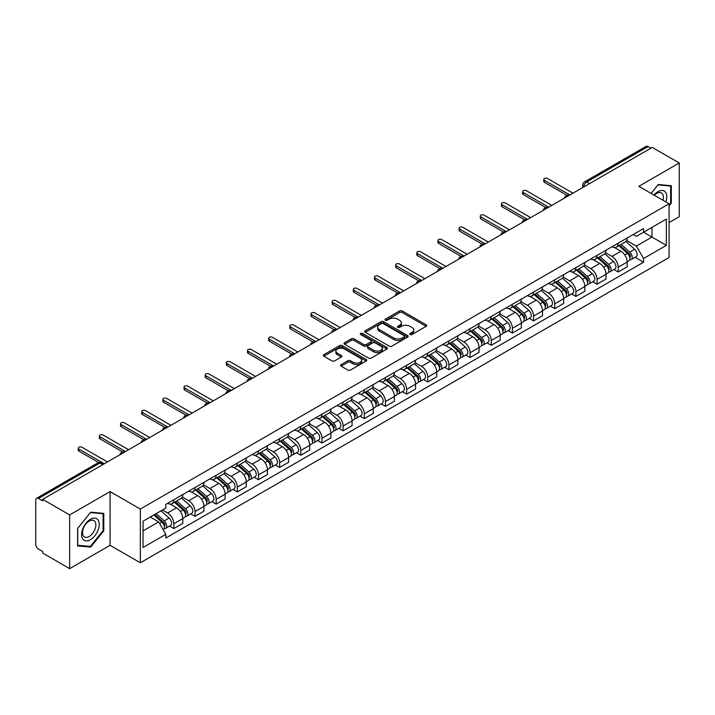 <?xml version="1.0" encoding="UTF-8"?>
<svg xmlns="http://www.w3.org/2000/svg" width="715" height="715" viewBox="0 0 715 715"><rect width="100%" height="100%" fill="white"/><g stroke="black" fill="none" stroke-linecap="round" stroke-linejoin="round"><path stroke-width="1.07" d="M410.169 334.513A1.314 0.76 0 0 0 412.037 334.513L426.176 326.344A1.886 1.09 0 0 0 426.73 325.575A1.886 1.09 0 0 0 426.176 324.807L402.214 310.971A1.886 1.09 0 0 0 399.551 310.971L385.403 319.14A1.314 0.76 0 0 0 385.019 319.677A1.314 0.76 0 0 0 385.403 320.213A1.314 0.76 0 0 0 387.271 320.213L389.094 319.158A6.024 3.477 0 0 1 397.62 319.158L399.614 320.311A6.024 3.477 0 0 1 401.383 322.769A6.024 3.477 0 0 1 399.614 325.236L397.79 326.29A1.314 0.76 0 0 0 397.397 326.827A1.314 0.76 0 0 0 397.79 327.363A1.314 0.76 0 0 0 399.649 327.363L401.481 326.308A6.024 3.477 0 0 1 409.999 326.308L412.001 327.461A6.024 3.477 0 0 1 413.762 329.919A6.024 3.477 0 0 1 412.001 332.386L410.169 333.44A1.314 0.76 0 0 0 409.784 333.977A1.314 0.76 0 0 0 410.169 334.513L410.169 333.44M341.1 364.632A1.886 1.09 0 0 0 340.546 365.401A1.886 1.09 0 0 0 341.1 366.169L347.821 370.048A1.886 1.09 0 0 0 350.484 370.048L366.196 360.977A1.886 1.09 0 0 0 366.75 360.208A1.886 1.09 0 0 0 366.196 359.439L342.235 345.604A1.886 1.09 0 0 0 339.571 345.604L323.859 354.676A1.886 1.09 0 0 0 323.305 355.444A1.886 1.09 0 0 0 323.859 356.213L331.983 360.896A1.886 1.09 0 0 0 334.638 360.896L341.368 357.017A1.886 1.09 0 0 0 341.913 356.249A1.886 1.09 0 0 0 341.368 355.48L337.337 353.156A5.041 2.905 0 0 1 335.862 351.101A5.041 2.905 0 0 1 338.973 348.411A5.041 2.905 0 0 1 344.46 349.045L360.235 358.152A5.041 2.905 0 0 1 361.719 360.208A5.041 2.905 0 0 1 358.608 362.898A5.041 2.905 0 0 1 353.112 362.264L350.484 360.744A1.886 1.09 0 0 0 347.821 360.744L341.1 364.632L341.1 366.169M140.337 509.053L110.083 491.589L69.659 514.925L42.668 499.347L652.259 147.397L679.25 162.984L638.826 186.32L669.079 203.784L140.337 509.053L140.337 562.776L669.079 257.507L669.079 203.784M389.228 346.14A1.886 1.09 0 0 0 391.892 346.14L407.604 337.069A1.886 1.09 0 0 0 408.158 336.3A1.886 1.09 0 0 0 407.604 335.532L383.642 321.696A1.886 1.09 0 0 0 380.979 321.696L365.267 330.768A1.886 1.09 0 0 0 364.713 331.537A1.886 1.09 0 0 0 365.267 332.305L389.228 346.14M361.2 334.799A1.314 0.76 0 0 1 362.532 334.986L362.532 333.422L386.904 347.49A1.886 1.09 0 0 1 387.45 348.259A1.886 1.09 0 0 1 386.904 349.027L371.192 358.099A1.886 1.09 0 0 1 368.529 358.099L344.558 344.255L344.558 342.717A1.886 1.09 0 0 0 344.013 343.486A1.886 1.09 0 0 0 344.558 344.255M344.558 342.717L351.288 338.839A1.886 1.09 0 0 1 353.952 338.839L363.667 344.451A1.886 1.09 0 0 0 366.33 344.451L370.79 341.877A1.886 1.09 0 0 0 371.344 341.109A1.886 1.09 0 0 0 370.79 340.34L360.673 334.495A1.314 0.76 0 0 1 360.288 333.959A1.314 0.76 0 0 1 361.102 333.253A1.314 0.76 0 0 1 362.532 333.422M69.659 514.925L69.659 568.648L42.668 553.07L42.668 551.497L38.467 549.075A3.834 2.216 -120 0 1 35.75 544.374L35.75 500.044A3.834 2.216 -120 0 1 36.545 498.292L97.991 462.82A3.834 2.216 60 0 1 99.912 463.007L38.467 498.48A3.834 2.216 -120 0 0 36.545 498.292M669.079 222.579L679.25 216.708L679.25 162.984M69.659 568.648L110.083 545.313L140.337 562.776M42.668 499.347L42.668 500.911L38.467 498.48M589.455 183.657L586.604 182.012A3.834 2.216 60 0 0 584.682 181.825L646.137 146.352A3.834 2.216 60 0 1 648.049 146.539L586.604 182.012A3.834 2.216 120 0 0 583.896 186.713L583.896 186.874M650.9 148.184L648.049 146.539M618.207 243.18A8.821 5.094 60 0 1 616.384 247.14L625.339 241.974A8.821 5.094 -120 0 0 627.162 238.006M605.507 252.681L611.969 256.417A8.821 5.094 60 0 1 618.207 267.222L627.162 262.056A8.821 5.094 -120 0 0 620.924 251.242L614.516 247.542M627.162 262.056L627.162 266.829L618.207 271.995L613.917 269.519M616.384 247.14A8.821 5.094 60 0 1 612.04 246.738M618.207 267.222L618.207 271.995M597.052 255.398A8.821 5.094 60 0 1 595.22 259.357L604.175 254.191A8.821 5.094 -120 0 0 605.998 250.223M592.753 281.737L597.052 284.213L605.998 279.047L605.998 274.265A8.821 5.094 -120 0 0 599.76 263.46L593.352 259.76M595.22 259.357A8.821 5.094 60 0 1 590.876 258.955M584.343 264.899L590.813 268.634A8.821 5.094 60 0 1 597.052 279.44L597.052 284.213M575.888 267.616A8.821 5.094 60 0 1 574.065 271.575L583.011 266.409A8.821 5.094 -120 0 0 584.843 262.441M571.598 293.954L575.888 296.43L584.843 291.264L584.843 286.483A8.821 5.094 -120 0 0 578.605 275.677L572.197 271.977M574.065 271.575A8.821 5.094 60 0 1 569.721 271.173M563.179 277.116L569.649 280.843A8.821 5.094 60 0 1 575.888 291.657L575.888 296.43M554.724 279.833A8.821 5.094 60 0 1 552.901 283.792L561.856 278.618A8.821 5.094 -120 0 0 563.679 274.658M550.434 306.172L554.724 308.648L563.679 303.482L563.679 298.7A8.821 5.094 -120 0 0 557.441 287.895L551.033 284.195M552.901 283.792A8.821 5.094 60 0 1 548.557 283.39M542.024 289.334L548.485 293.061A8.821 5.094 60 0 1 554.724 303.875L554.724 308.648M533.569 292.042A8.821 5.094 60 0 1 531.737 296.01L540.692 290.835A8.821 5.094 -120 0 0 542.515 286.876M529.279 318.389L533.569 320.865L542.524 315.699L542.524 310.918A8.821 5.094 -120 0 0 536.277 300.112L529.869 296.412M531.737 296.01A8.821 5.094 60 0 1 527.393 295.608M520.86 301.551L527.33 305.278A8.821 5.094 60 0 1 533.569 316.093L533.569 320.865M512.405 304.259A8.821 5.094 60 0 1 510.582 308.228L519.528 303.053A8.821 5.094 -120 0 0 521.36 299.093M508.115 330.607L512.405 333.083L521.36 327.917L521.36 323.135A8.821 5.094 -120 0 0 515.122 312.33L508.714 308.63M510.582 308.228A8.821 5.094 60 0 1 506.238 307.825M499.705 313.769L506.166 317.496A8.821 5.094 60 0 1 512.405 328.31L512.405 333.083M491.25 316.477A8.821 5.094 60 0 1 489.418 320.445L498.373 315.27A8.821 5.094 -120 0 0 500.196 311.311M486.951 342.825L491.25 345.3L500.196 340.134L500.196 335.353A8.821 5.094 -120 0 0 493.958 324.547L487.55 320.847M489.418 320.445A8.821 5.094 60 0 1 485.074 320.043M478.541 325.986L485.002 329.713A8.821 5.094 60 0 1 491.25 340.519L491.25 345.3M470.086 328.694A8.821 5.094 60 0 1 468.253 332.663L477.209 327.488A8.821 5.094 -120 0 0 479.041 323.529M465.796 355.042L470.086 357.518L479.041 352.352L479.041 347.57A8.821 5.094 -120 0 0 472.803 336.765L466.395 333.065M468.253 332.663A8.821 5.094 60 0 1 463.91 332.261M457.377 338.195L463.847 341.931A8.821 5.094 60 0 1 470.086 352.736L470.086 357.518M448.922 340.912A8.821 5.094 60 0 1 447.098 344.871L456.054 339.705A8.821 5.094 -120 0 0 457.877 335.746M444.632 367.26L448.922 369.735L457.877 364.57L457.877 359.788A8.821 5.094 -120 0 0 451.639 348.983L445.231 345.282M447.098 344.871A8.821 5.094 60 0 1 442.755 344.478M436.221 350.413L442.683 354.148A8.821 5.094 60 0 1 448.922 364.954L448.922 369.735M427.767 353.13A8.821 5.094 60 0 1 425.934 357.089L434.89 351.923A8.821 5.094 -120 0 0 436.713 347.964M423.468 379.468L427.767 381.953L436.713 376.778L436.713 372.006A8.821 5.094 -120 0 0 430.475 361.2L424.067 357.5M425.934 357.089A8.821 5.094 60 0 1 421.591 356.696M415.058 362.63L421.528 366.366A8.821 5.094 60 0 1 427.767 377.171L427.767 381.953M406.603 365.347A8.821 5.094 60 0 1 404.779 369.306L413.726 364.141A8.821 5.094 -120 0 0 415.558 360.181M402.313 391.686L406.603 394.171L415.558 388.996L415.558 384.223A8.821 5.094 -120 0 0 409.32 373.418L402.911 369.718M404.779 369.306A8.821 5.094 60 0 1 400.436 368.913M393.894 374.848L400.364 378.584A8.821 5.094 60 0 1 406.603 389.389L406.603 394.171M385.439 377.565A8.821 5.094 60 0 1 383.615 381.524L392.571 376.358A8.821 5.094 -120 0 0 394.394 372.399M381.149 403.904L385.439 406.388L394.394 401.213L394.394 396.441A8.821 5.094 -120 0 0 388.156 385.635L381.747 381.935M383.615 381.524A8.821 5.094 60 0 1 379.272 381.131M372.738 387.065L379.2 390.801A8.821 5.094 60 0 1 385.439 401.607L385.439 406.388M364.284 389.782A8.821 5.094 60 0 1 362.451 393.742L371.407 388.576A8.821 5.094 -120 0 0 373.23 384.616M359.994 416.121L364.284 418.606L373.239 413.431L373.239 408.658A8.821 5.094 -120 0 0 366.992 397.853L360.583 394.153M362.451 393.742A8.821 5.094 60 0 1 358.108 393.348M351.574 399.283L358.045 403.019A8.821 5.094 60 0 1 364.284 413.824L364.284 418.606M343.12 402A8.821 5.094 60 0 1 341.296 405.959L350.243 400.793A8.821 5.094 -120 0 0 352.075 396.834M338.83 428.339L343.12 430.814L352.075 425.648L352.075 420.876A8.821 5.094 -120 0 0 345.837 410.061L339.428 406.37M341.296 405.959A8.821 5.094 60 0 1 336.953 405.566M330.419 411.5L336.881 415.236A8.821 5.094 60 0 1 343.12 426.042L343.12 430.814M321.965 414.217A8.821 5.094 60 0 1 320.132 418.177L329.088 413.011A8.821 5.094 -120 0 0 330.911 409.052M317.666 440.556L321.965 443.032L330.911 437.866L330.911 433.093A8.821 5.094 -120 0 0 324.673 422.279L318.264 418.579M320.132 418.177A8.821 5.094 60 0 1 315.789 417.775M309.255 423.718L315.717 427.454A8.821 5.094 60 0 1 321.965 438.259L321.965 443.032M300.8 426.435A8.821 5.094 60 0 1 298.977 430.394L307.924 425.228A8.821 5.094 -120 0 0 309.756 421.26M296.51 452.774L300.8 455.249L309.756 450.084L309.756 445.311A8.821 5.094 -120 0 0 303.518 434.497L297.109 430.796M298.977 430.394A8.821 5.094 60 0 1 294.625 429.992M288.091 435.935L294.562 439.671A8.821 5.094 60 0 1 300.8 450.477L300.8 455.249M279.637 438.653A8.821 5.094 60 0 1 277.813 442.612L286.769 437.446A8.821 5.094 -120 0 0 288.592 433.478M275.346 464.991L279.637 467.467L288.592 462.301L288.592 457.52A8.821 5.094 -120 0 0 282.354 446.714L275.945 443.014M277.813 442.612A8.821 5.094 60 0 1 273.47 442.21M266.936 448.153L273.398 451.889A8.821 5.094 60 0 1 279.637 462.694L279.637 467.467M258.481 450.87A8.821 5.094 60 0 1 256.649 454.829L265.605 449.663A8.821 5.094 -120 0 0 267.428 445.695M254.183 477.209L258.481 479.685L267.428 474.519L267.428 469.737A8.821 5.094 -120 0 0 261.19 458.932L254.781 455.232M256.649 454.829A8.821 5.094 60 0 1 252.306 454.427M245.772 460.371L252.243 464.098A8.821 5.094 60 0 1 258.481 474.912L258.481 479.685M237.317 463.088A8.821 5.094 60 0 1 235.494 467.047L244.441 461.872A8.821 5.094 -120 0 0 246.273 457.913M233.027 489.426L237.317 491.902L246.273 486.736L246.273 481.955A8.821 5.094 -120 0 0 240.034 471.149L233.626 467.449M235.494 467.047A8.821 5.094 60 0 1 231.151 466.645M224.617 472.588L231.079 476.315A8.821 5.094 60 0 1 237.317 487.13L237.317 491.902M216.153 475.305A8.821 5.094 60 0 1 214.33 479.265L223.286 474.09A8.821 5.094 -120 0 0 225.109 470.13M211.863 501.644L216.153 504.12L225.109 498.954L225.109 494.172A8.821 5.094 -120 0 0 218.87 483.367L212.462 479.667M214.33 479.265A8.821 5.094 60 0 1 209.987 478.862M203.453 484.806L209.915 488.533A8.821 5.094 60 0 1 216.153 499.347L216.153 504.12M194.998 487.514A8.821 5.094 60 0 1 193.166 491.482L202.122 486.307A8.821 5.094 -120 0 0 203.954 482.348M190.708 513.862L194.998 516.337L203.954 511.171L203.954 506.39A8.821 5.094 -120 0 0 197.706 495.584L191.298 491.884M193.166 491.482A8.821 5.094 60 0 1 188.823 491.08M182.289 497.023L188.76 500.75A8.821 5.094 60 0 1 194.998 511.565L194.998 516.337M173.834 499.731A8.821 5.094 60 0 1 172.011 503.7L180.958 498.525A8.821 5.094 -120 0 0 182.79 494.566M169.544 526.079L173.834 528.555L182.79 523.389L182.79 518.607A8.821 5.094 -120 0 0 176.551 507.802L170.143 504.102M172.011 503.7A8.821 5.094 60 0 1 167.667 503.297M162.439 509.992L167.596 512.968A8.821 5.094 60 0 1 173.834 523.773L173.834 528.555M633.195 234.529L636.386 236.361L666.362 219.058L651.982 227.361L651.982 237.067L636.386 246.076L626.662 240.463M143.045 530.905L158.641 521.896L165.835 534.346L143.045 547.502L143.045 521.19L165.835 508.034L165.835 504.352L643.572 228.532L643.572 232.214L666.362 245.37L643.572 258.526L636.386 246.076M666.362 219.058L666.362 245.37M165.835 534.346L165.835 538.029L643.572 262.208L643.572 258.526M669.079 205.938L671.314 203.158L671.314 185.703L658.229 184.533L651.097 193.408M110.083 491.589L110.083 545.313M77.595 545.938L90.689 547.1L103.773 530.816L103.773 513.37L90.689 512.199L77.595 528.483L77.595 545.938M158.641 521.896L150.23 517.043M635.081 257.302L643.572 262.208M670.634 202.765L671.314 203.158M89.303 546.305L90.689 547.1M103.094 530.432L103.773 530.816M410.696 334.7L412.001 333.95A6.024 3.477 0 0 0 413.762 331.492L413.762 329.919M401.383 322.769L401.383 324.342A6.024 3.477 0 0 1 399.614 326.8L398.309 327.55M426.158 326.362L402.214 312.535A1.886 1.09 0 0 0 399.551 312.535L385.93 320.4M407.604 335.532L407.604 337.069L383.642 323.26A1.886 1.09 0 0 0 380.979 323.26L365.294 332.323M404.279 336.837A1.314 0.76 0 0 0 404.663 336.3A1.314 0.76 0 0 0 404.279 335.764L383.24 323.618A1.314 0.76 0 0 0 381.372 323.618L379.442 324.735A6.024 3.477 0 0 0 377.681 327.193A6.024 3.477 0 0 0 379.442 329.651L393.822 337.954A6.024 3.477 0 0 0 402.348 337.954L404.279 336.837L404.279 338.409A1.314 0.76 0 0 0 404.663 337.864L404.663 336.3M377.681 327.193L377.681 328.757A6.024 3.477 0 0 0 379.442 331.215L379.442 329.651M404.279 338.409L402.348 339.518A6.024 3.477 0 0 1 393.822 339.518L379.442 331.215M344.585 344.272L351.288 340.403L351.288 338.839M371.344 341.109L371.344 342.673A1.886 1.09 0 0 1 370.79 343.441L366.33 346.015A1.886 1.09 0 0 1 363.667 346.015L353.952 340.403A1.886 1.09 0 0 0 351.288 340.403M362.532 334.986L386.878 349.036M373.757 350.27A5.041 2.905 0 0 0 379.245 350.904A5.041 2.905 0 0 0 382.355 348.214A5.041 2.905 0 0 0 380.881 346.158L375.321 342.95A1.886 1.09 0 0 0 372.658 342.95L368.198 345.524A1.886 1.09 0 0 0 367.644 346.292A1.886 1.09 0 0 0 368.198 347.061L373.757 350.27L373.757 351.843A5.041 2.905 0 0 0 379.245 352.468A5.041 2.905 0 0 0 382.355 349.787L382.355 348.214M367.644 346.292L367.644 347.865A1.886 1.09 0 0 0 368.198 348.634L368.198 347.061M373.757 351.843L368.198 348.634M361.719 360.208L361.719 361.772A5.041 2.905 0 0 1 358.608 364.462A5.041 2.905 0 0 1 353.112 363.828L350.484 362.317A1.886 1.09 0 0 0 347.821 362.317L341.127 366.178M335.862 351.101L335.862 352.665A5.041 2.905 0 0 0 337.337 354.72L337.337 353.156M341.341 357.035L337.337 354.72M366.169 360.995L342.235 347.168A1.886 1.09 0 0 0 339.571 347.168L323.886 356.222M618.824 245.728L627.448 253.423A4.799 2.771 60 0 1 628.95 260.841L627.162 261.878M619.047 245.933L623.105 248.275M619.691 245.227L629.289 253.789A2.306 1.332 60 0 1 630.013 257.346A2.306 1.332 60 0 1 629.799 257.436M621.129 244.396L629.754 252.091A4.799 2.771 60 0 1 631.256 259.509A4.799 2.771 60 0 1 629.808 259.661M625.938 241.509L634.634 249.276A4.799 2.771 60 0 1 636.135 256.694L631.256 259.509M566.897 195.302L544.419 182.325A2.208 1.278 180 0 1 543.775 181.431L543.775 179.394A2.208 1.278 -0 0 0 544.419 180.296L569.855 194.972M572.974 193.175L547.538 178.491A2.208 1.278 -0 0 0 545.134 178.214A2.208 1.278 -0 0 0 543.775 179.394M597.66 257.945L606.284 265.64A4.799 2.771 60 0 1 607.786 273.058L605.998 274.095M597.892 258.151L601.95 260.492M598.526 257.445L608.125 266.007A2.306 1.332 60 0 1 608.849 269.564A2.306 1.332 60 0 1 608.635 269.653M599.965 256.614L608.59 264.309A4.799 2.771 60 0 1 610.092 271.727A4.799 2.771 60 0 1 608.644 271.879M604.774 253.727L613.47 261.493A4.799 2.771 60 0 1 614.98 268.911L610.092 271.727M576.505 270.163L585.12 277.858A4.799 2.771 60 0 1 586.631 285.276L584.843 286.304M576.728 270.368L580.786 272.71M577.371 269.662L586.961 278.224A2.306 1.332 60 0 1 587.685 281.781A2.306 1.332 60 0 1 587.48 281.871M578.81 268.831L587.426 276.526A4.799 2.771 60 0 1 588.937 283.944A4.799 2.771 60 0 1 587.489 284.096M583.61 265.944L592.315 273.711A4.799 2.771 60 0 1 593.816 281.12L588.937 283.944M665.817 201.898A12.468 7.195 120 0 0 665.594 192.326A12.468 7.195 120 0 0 653.957 195.061M662.957 200.254A9.438 5.452 120 0 0 662.501 193.926A9.438 5.452 120 0 0 661.438 192.943A9.438 5.452 120 0 0 654.341 195.284M651.124 193.416L657.952 184.917L670.634 186.052L670.634 202.962L669.079 204.901M669.794 185.569L670.634 186.052M98.053 519.993A12.468 7.195 120 0 0 86.006 523.219A12.468 7.195 120 0 0 82.779 538.994A12.468 7.195 120 0 0 94.827 535.767A12.468 7.195 120 0 0 98.053 519.993M94.961 521.593A9.438 5.452 120 0 0 93.897 520.6A9.438 5.452 120 0 0 85.112 525.016A9.438 5.452 120 0 0 83.396 535.973A9.438 5.452 120 0 0 84.459 536.956A9.438 5.452 120 0 0 93.245 532.55A9.438 5.452 120 0 0 94.961 521.593M90.412 546.403L77.729 545.268L77.729 528.358L90.412 512.583L103.094 513.719L103.094 530.628L90.412 546.403M102.254 513.227L103.094 513.719M545.742 207.52L523.255 194.543A2.208 1.278 180 0 1 522.611 193.649L522.611 191.611A2.208 1.278 -0 0 0 523.255 192.505L548.691 207.189M551.81 205.393L526.374 190.708A2.208 1.278 -0 0 0 523.97 190.431A2.208 1.278 -0 0 0 522.611 191.611M524.578 219.737L502.1 206.76A2.208 1.278 180 0 1 501.447 205.857L501.447 203.829A2.208 1.278 -0 0 0 502.1 204.722L527.527 219.407M530.655 217.61L505.219 202.926A2.208 1.278 -0 0 0 502.815 202.649A2.208 1.278 -0 0 0 501.447 203.829M555.341 282.38L563.965 290.076A4.799 2.771 60 0 1 565.467 297.494L563.679 298.521M555.564 282.586L559.63 284.928M556.207 281.88L565.806 290.442A2.306 1.332 60 0 1 566.53 293.999A2.306 1.332 60 0 1 566.316 294.088M557.646 281.049L566.271 288.744A4.799 2.771 60 0 1 567.773 296.162A4.799 2.771 60 0 1 566.325 296.314M562.455 278.162L571.151 285.929A4.799 2.771 60 0 1 572.661 293.338L567.773 296.162M534.177 294.598L542.801 302.293A4.799 2.771 60 0 1 544.312 309.711L542.515 310.739M534.409 294.803L538.466 297.145M535.052 294.097L544.642 302.659A2.306 1.332 60 0 1 545.366 306.217A2.306 1.332 60 0 1 545.161 306.297M536.482 293.266L545.107 300.961A4.799 2.771 60 0 1 546.618 308.38A4.799 2.771 60 0 1 545.161 308.531M541.291 290.379L549.987 298.146A4.799 2.771 60 0 1 551.497 305.555L546.618 308.38M513.021 306.815L521.637 314.511A4.799 2.771 60 0 1 523.148 321.929L521.36 322.957M513.245 307.021L517.303 309.363M513.888 306.315L523.487 314.877A2.306 1.332 60 0 1 524.202 318.434A2.306 1.332 60 0 1 523.997 318.515M515.327 305.484L523.943 313.179A4.799 2.771 60 0 1 525.453 320.597A4.799 2.771 60 0 1 524.006 320.749M520.136 302.597L528.832 310.364A4.799 2.771 60 0 1 530.333 317.773L525.453 320.597M503.414 231.955L480.936 218.978A2.208 1.278 180 0 1 480.292 218.075L480.292 216.046A2.208 1.278 -0 0 0 480.936 216.94L506.372 231.624M509.491 229.828L484.055 215.144A2.208 1.278 -0 0 0 481.651 214.866A2.208 1.278 -0 0 0 480.292 216.046M482.259 244.173L459.781 231.195A2.208 1.278 180 0 1 459.128 230.293L459.128 228.264A2.208 1.278 -0 0 0 459.781 229.157L485.208 243.842M488.327 242.045L462.9 227.361A2.208 1.278 -0 0 0 460.496 227.084A2.208 1.278 -0 0 0 459.128 228.264M461.095 256.39L438.617 243.413A2.208 1.278 180 0 1 437.973 242.51L437.973 240.472A2.208 1.278 -0 0 0 438.617 241.375L464.053 256.059M467.172 254.263L441.736 239.579A2.208 1.278 -0 0 0 439.332 239.302A2.208 1.278 -0 0 0 437.973 240.472M491.857 319.033L500.482 326.728A4.799 2.771 60 0 1 501.984 334.146L500.196 335.174M492.09 319.239L496.147 321.58M492.724 318.532L502.323 327.095A2.306 1.332 60 0 1 503.047 330.652A2.306 1.332 60 0 1 502.833 330.732M494.163 317.701L502.788 325.397A4.799 2.771 60 0 1 504.29 332.815A4.799 2.771 60 0 1 502.842 332.967M498.972 314.815L507.668 322.572A4.799 2.771 60 0 1 509.178 329.99L504.29 332.815M439.931 268.608L417.453 255.63A2.208 1.278 180 0 1 416.809 254.728L416.809 252.69A2.208 1.278 -0 0 0 417.453 253.593L442.889 268.277M446.008 266.481L420.572 251.796A2.208 1.278 -0 0 0 418.168 251.519A2.208 1.278 -0 0 0 416.809 252.69M470.693 331.251L479.318 338.946A4.799 2.771 60 0 1 480.829 346.364L479.032 347.392M470.926 331.456L474.983 333.798M471.569 330.75L481.159 339.312A2.306 1.332 60 0 1 481.883 342.869A2.306 1.332 60 0 1 481.678 342.95M472.999 329.919L481.624 337.614A4.799 2.771 60 0 1 483.134 345.032A4.799 2.771 60 0 1 481.687 345.184M477.808 327.032L486.513 334.79A4.799 2.771 60 0 1 488.014 342.208L483.134 345.032M418.776 280.825L396.298 267.848A2.208 1.278 180 0 1 395.645 266.945L395.645 264.907A2.208 1.278 -0 0 0 396.298 265.81L421.725 280.495M424.844 278.689L399.417 264.014A2.208 1.278 -0 0 0 397.013 263.737A2.208 1.278 -0 0 0 395.645 264.907M449.538 343.468L458.163 351.163A4.799 2.771 60 0 1 459.665 358.572L457.877 359.609M449.762 343.674L453.819 346.015M450.405 342.968L460.004 351.53A2.306 1.332 60 0 1 460.728 355.087A2.306 1.332 60 0 1 460.514 355.167M451.844 342.136L460.469 349.832A4.799 2.771 60 0 1 461.97 357.25A4.799 2.771 60 0 1 460.523 357.402M456.653 339.25L465.349 347.007A4.799 2.771 60 0 1 466.85 354.425L461.97 357.25M397.612 293.043L375.134 280.066A2.208 1.278 180 0 1 374.49 279.163L374.49 277.125A2.208 1.278 -0 0 0 375.134 278.028L400.57 292.712M403.689 290.907L378.253 276.222A2.208 1.278 -0 0 0 375.849 275.954A2.208 1.278 -0 0 0 374.49 277.125M428.374 355.686L436.999 363.381A4.799 2.771 60 0 1 438.501 370.79L436.713 371.827M428.607 355.891L432.664 358.233M429.25 355.185L438.84 363.747A2.306 1.332 60 0 1 439.564 367.304A2.306 1.332 60 0 1 439.35 367.385M430.68 354.354L439.305 362.049A4.799 2.771 60 0 1 440.806 369.458A4.799 2.771 60 0 1 439.359 369.619M435.489 351.467L444.185 359.225A4.799 2.771 60 0 1 445.695 366.643L440.806 369.458M376.456 305.26L353.97 292.283A2.208 1.278 180 0 1 353.326 291.38L353.326 289.343A2.208 1.278 -0 0 0 353.97 290.245L379.406 304.93M382.525 303.124L357.089 288.44A2.208 1.278 -0 0 0 354.685 288.172A2.208 1.278 -0 0 0 353.326 289.343M407.219 367.903L415.835 375.598A4.799 2.771 60 0 1 417.346 383.008L415.558 384.044M407.443 368.109L411.5 370.45M408.086 367.403L417.676 375.956A2.306 1.332 60 0 1 418.4 379.522A2.306 1.332 60 0 1 418.195 379.602M409.525 366.572L418.141 374.267A4.799 2.771 60 0 1 419.651 381.676A4.799 2.771 60 0 1 418.204 381.837M414.334 363.685L423.03 371.443A4.799 2.771 60 0 1 424.531 378.861L419.651 381.676M386.055 380.121L394.68 387.816A4.799 2.771 60 0 1 396.181 395.225L394.394 396.262M386.279 380.317L390.345 382.668M386.922 379.611L396.521 388.173A2.306 1.332 60 0 1 397.245 391.74A2.306 1.332 60 0 1 397.031 391.82M388.361 378.789L396.986 386.484A4.799 2.771 60 0 1 398.487 393.894A4.799 2.771 60 0 1 397.04 394.054M393.17 375.902L401.866 383.66A4.799 2.771 60 0 1 403.376 391.078L398.487 393.894M364.891 392.338L373.516 400.025A4.799 2.771 60 0 1 375.026 407.443L373.23 408.48M365.124 392.535L369.181 394.886M365.767 391.829L375.357 400.391A2.306 1.332 60 0 1 376.081 403.957A2.306 1.332 60 0 1 375.876 404.038M367.197 391.007L375.822 398.702A4.799 2.771 60 0 1 377.332 406.111A4.799 2.771 60 0 1 375.876 406.263M372.006 388.12L380.702 395.878A4.799 2.771 60 0 1 382.212 403.296L377.332 406.111M343.736 404.556L352.352 412.242A4.799 2.771 60 0 1 353.862 419.66L352.075 420.697M343.96 404.753L348.017 407.103M344.603 404.046L354.202 412.609A2.306 1.332 60 0 1 354.917 416.175A2.306 1.332 60 0 1 354.712 416.255M346.042 403.224L354.658 410.911A4.799 2.771 60 0 1 356.168 418.329A4.799 2.771 60 0 1 354.72 418.481M350.851 400.337L359.547 408.095A4.799 2.771 60 0 1 361.048 415.513L356.168 418.329M322.572 416.765L331.197 424.46A4.799 2.771 60 0 1 332.698 431.878L330.911 432.915M322.805 416.97L326.862 419.312M323.439 416.264L333.038 424.826A2.306 1.332 60 0 1 333.762 428.383A2.306 1.332 60 0 1 333.548 428.473M324.878 415.433L333.503 423.128A4.799 2.771 60 0 1 335.004 430.546A4.799 2.771 60 0 1 333.556 430.698M329.687 412.555L338.383 420.313A4.799 2.771 60 0 1 339.893 427.731L335.004 430.546M301.408 428.982L310.033 436.677A4.799 2.771 60 0 1 311.543 444.095L309.747 445.132M301.641 429.188L305.698 431.529M302.284 428.482L311.874 437.044A2.306 1.332 60 0 1 312.598 440.601A2.306 1.332 60 0 1 312.392 440.69M303.714 427.65L312.339 435.346A4.799 2.771 60 0 1 313.849 442.764A4.799 2.771 60 0 1 312.401 442.916M308.522 424.764L317.228 432.53A4.799 2.771 60 0 1 318.729 439.948L313.849 442.764M355.292 317.478L332.815 304.501A2.208 1.278 180 0 1 332.162 303.598L332.162 301.56A2.208 1.278 -0 0 0 332.815 302.463L358.242 317.147M361.37 315.342L335.934 300.657A2.208 1.278 -0 0 0 333.53 300.38A2.208 1.278 -0 0 0 332.162 301.56M334.128 329.695L311.651 316.718A2.208 1.278 180 0 1 311.007 315.816L311.007 313.778A2.208 1.278 -0 0 0 311.651 314.68L337.087 329.365M340.206 327.559L314.77 312.875A2.208 1.278 -0 0 0 312.366 312.598A2.208 1.278 -0 0 0 311.007 313.778M312.973 341.913L290.496 328.936A2.208 1.278 180 0 1 289.843 328.033L289.843 325.995A2.208 1.278 -0 0 0 290.496 326.898L315.923 341.582M319.042 339.777L293.615 325.093A2.208 1.278 -0 0 0 291.211 324.816A2.208 1.278 -0 0 0 289.843 325.995M291.809 354.131L269.332 341.153A2.208 1.278 180 0 1 268.688 340.251L268.688 338.213A2.208 1.278 -0 0 0 269.332 339.116L294.768 353.8M297.887 351.995L272.451 337.31A2.208 1.278 -0 0 0 270.047 337.033A2.208 1.278 -0 0 0 268.688 338.213M270.645 366.348L248.168 353.362A2.208 1.278 180 0 1 247.524 352.468L247.524 350.43A2.208 1.278 -0 0 0 248.168 351.333L273.604 366.017M276.723 364.212L251.287 349.528A2.208 1.278 -0 0 0 248.883 349.251A2.208 1.278 -0 0 0 247.524 350.43M249.49 378.557L227.013 365.58A2.208 1.278 180 0 1 226.36 364.686L226.36 362.648A2.208 1.278 -0 0 0 227.013 363.551L252.44 378.226M255.559 376.43L230.132 361.745A2.208 1.278 -0 0 0 227.728 361.468A2.208 1.278 -0 0 0 226.36 362.648M280.253 441.2L288.878 448.895A4.799 2.771 60 0 1 290.379 456.313L288.592 457.35M280.477 441.405L284.543 443.747M281.12 440.699L290.719 449.261A2.306 1.332 60 0 1 291.443 452.818A2.306 1.332 60 0 1 291.228 452.908M282.559 439.868L291.184 447.563A4.799 2.771 60 0 1 292.685 454.981A4.799 2.771 60 0 1 291.237 455.133M287.367 436.981L296.064 444.748A4.799 2.771 60 0 1 297.565 452.166L292.685 454.981M228.326 390.774L205.849 377.797A2.208 1.278 180 0 1 205.205 376.903L205.205 374.866A2.208 1.278 -0 0 0 205.849 375.759L231.285 390.444M234.404 388.647L208.968 373.963A2.208 1.278 -0 0 0 206.564 373.686A2.208 1.278 -0 0 0 205.205 374.866M259.089 453.417L267.714 461.112A4.799 2.771 60 0 1 269.215 468.531L267.428 469.558M259.322 453.623L263.379 455.964M259.965 452.917L269.555 461.479A2.306 1.332 60 0 1 270.279 465.036A2.306 1.332 60 0 1 270.064 465.125M261.395 452.086L270.02 459.781A4.799 2.771 60 0 1 271.521 467.199A4.799 2.771 60 0 1 270.073 467.351M266.203 449.199L274.9 456.965A4.799 2.771 60 0 1 276.41 464.375L271.521 467.199M207.171 402.992L184.684 390.015A2.208 1.278 180 0 1 184.041 389.112L184.041 387.083A2.208 1.278 -0 0 0 184.684 387.977L210.121 402.661M213.24 400.865L187.804 386.18A2.208 1.278 -0 0 0 185.4 385.903A2.208 1.278 -0 0 0 184.041 387.083M237.934 465.635L246.55 473.33A4.799 2.771 60 0 1 248.06 480.748L246.273 481.776M238.158 465.84L242.215 468.182M238.801 465.134L248.391 473.696A2.306 1.332 60 0 1 249.115 477.254A2.306 1.332 60 0 1 248.909 477.343M240.24 464.303L248.856 471.998A4.799 2.771 60 0 1 250.366 479.416A4.799 2.771 60 0 1 248.918 479.568M245.048 461.416L253.745 469.183A4.799 2.771 60 0 1 255.246 476.592L250.366 479.416M186.007 415.209L163.529 402.232A2.208 1.278 180 0 1 162.886 401.33L162.886 399.301A2.208 1.278 -0 0 0 163.529 400.194L188.957 414.879M192.085 413.082L166.649 398.398A2.208 1.278 -0 0 0 164.244 398.121A2.208 1.278 -0 0 0 162.886 399.301M216.77 477.852L225.395 485.548A4.799 2.771 60 0 1 226.896 492.966L225.109 493.994M217.003 478.058L221.06 480.4M217.637 477.352L227.236 485.914A2.306 1.332 60 0 1 227.96 489.471A2.306 1.332 60 0 1 227.745 489.552M219.076 476.521L227.701 484.216A4.799 2.771 60 0 1 229.202 491.634A4.799 2.771 60 0 1 227.754 491.786M223.884 473.634L232.581 481.401A4.799 2.771 60 0 1 234.091 488.81L229.202 491.634M164.843 427.427L142.365 414.45A2.208 1.278 180 0 1 141.722 413.547L141.722 411.518A2.208 1.278 -0 0 0 142.365 412.412L167.802 427.096M170.921 425.3L145.485 410.616A2.208 1.278 -0 0 0 143.08 410.339A2.208 1.278 -0 0 0 141.722 411.518M195.606 490.07L204.231 497.765A4.799 2.771 60 0 1 205.741 505.183L203.945 506.211M195.839 490.275L199.896 492.617M196.482 489.569L206.072 498.132A2.306 1.332 60 0 1 206.796 501.689A2.306 1.332 60 0 1 206.59 501.769M197.912 488.738L206.537 496.433A4.799 2.771 60 0 1 208.047 503.852A4.799 2.771 60 0 1 206.599 504.003M202.72 485.851L211.417 493.618A4.799 2.771 60 0 1 212.927 501.027L208.047 503.852M143.688 439.645L121.21 426.667A2.208 1.278 180 0 1 120.558 425.765L120.558 423.727A2.208 1.278 -0 0 0 121.21 424.63L146.638 439.314M149.757 437.517L124.33 422.833A2.208 1.278 -0 0 0 121.925 422.556A2.208 1.278 -0 0 0 120.558 423.727M174.451 502.288L183.067 509.983A4.799 2.771 60 0 1 184.577 517.401L182.79 518.429M174.674 502.493L178.732 504.835M175.318 501.787L184.917 510.349A2.306 1.332 60 0 1 185.632 513.906A2.306 1.332 60 0 1 185.426 513.987M176.757 500.956L185.382 508.651A4.799 2.771 60 0 1 186.883 516.069A4.799 2.771 60 0 1 185.435 516.221M181.565 498.069L190.262 505.827A4.799 2.771 60 0 1 191.763 513.245L186.883 516.069M122.524 451.862L100.046 438.885A2.208 1.278 180 0 1 99.403 437.982L99.403 435.944A2.208 1.278 -0 0 0 100.046 436.847L125.483 451.531M128.602 449.735L103.166 435.051A2.208 1.278 -0 0 0 100.761 434.774A2.208 1.278 -0 0 0 99.403 435.944M153.814 514.979L161.912 522.2A4.799 2.771 60 0 1 163.413 529.618L163.181 529.752M153.895 514.925L157.577 517.052M154.681 514.469L163.753 522.567A2.306 1.332 60 0 1 164.477 526.124A2.306 1.332 60 0 1 164.262 526.204M156.12 513.647L164.218 520.869A4.799 2.771 60 0 1 165.719 528.287A4.799 2.771 60 0 1 164.271 528.439M161 510.823L169.097 518.044A4.799 2.771 60 0 1 170.608 525.462L165.719 528.287M98.652 462.516L78.882 451.102A2.208 1.278 180 0 1 78.239 450.2L78.239 448.162A2.208 1.278 -0 0 0 78.882 449.065L104.319 463.749M107.438 461.944L82.002 447.268A2.208 1.278 -0 0 0 79.597 446.991A2.208 1.278 -0 0 0 78.239 448.162M584.03 186.794L583.896 186.713A3.834 2.216 0 0 1 582.77 185.149L582.77 187.518M194.998 511.565L203.954 506.39M216.153 499.347L225.109 494.172M237.317 487.13L246.273 481.955M258.481 474.912L267.428 469.737M279.637 462.694L288.592 457.52M300.8 450.477L309.756 445.311M321.965 438.259L330.911 433.093M343.12 426.042L352.075 420.876M364.284 413.824L373.239 408.658M385.439 401.607L394.394 396.441M406.603 389.389L415.558 384.223M427.767 377.171L436.713 372.006M448.922 364.954L457.877 359.788M470.086 352.736L479.041 347.57M491.25 340.519L500.196 335.353M512.405 328.31L521.36 323.135M533.569 316.093L542.524 310.918M554.724 303.875L563.679 298.7M575.888 291.657L584.843 286.483M597.052 279.44L605.998 274.265M173.834 523.773L182.79 518.607M167.596 512.968L176.551 507.802M188.76 500.75L197.706 495.584M209.915 488.533L218.87 483.367M231.079 476.315L240.034 471.149M252.243 464.098L261.19 458.932M273.398 451.889L282.354 446.714M294.562 439.671L303.518 434.497M315.717 427.454L324.673 422.279M336.881 415.236L345.837 410.061M358.045 403.019L366.992 397.853M379.2 390.801L388.156 385.635M400.364 378.584L409.32 373.418M421.528 366.366L430.475 361.2M442.683 354.148L451.639 348.983M463.847 341.931L472.803 336.765M485.002 329.713L493.958 324.547M506.166 317.496L515.122 312.33M527.33 305.278L536.277 300.112M548.485 293.061L557.441 287.895M569.649 280.843L578.605 275.677M590.813 268.634L599.76 263.46M611.969 256.417L620.924 251.242M569.006 195.463A3.834 2.216 120 0 0 567.308 196.446M547.842 207.681A3.834 2.216 120 0 0 546.153 208.664M526.687 219.898A3.834 2.216 120 0 0 524.989 220.881M505.523 232.116A3.834 2.216 120 0 0 503.825 233.099M484.359 244.333A3.834 2.216 120 0 0 482.67 245.308M463.204 256.551A3.834 2.216 120 0 0 461.506 257.525M442.04 268.769A3.834 2.216 120 0 0 440.342 269.743M420.876 280.986A3.834 2.216 120 0 0 419.187 281.96M399.721 293.204A3.834 2.216 120 0 0 398.023 294.178M378.557 305.421A3.834 2.216 120 0 0 376.868 306.395M357.402 317.639A3.834 2.216 120 0 0 355.704 318.613M336.238 329.856A3.834 2.216 120 0 0 334.54 330.831M315.074 342.065A3.834 2.216 120 0 0 313.385 343.048M293.919 354.282A3.834 2.216 120 0 0 292.221 355.266M272.755 366.5A3.834 2.216 120 0 0 271.056 367.483M251.591 378.718A3.834 2.216 120 0 0 249.901 379.701M230.436 390.935A3.834 2.216 120 0 0 228.737 391.918M209.272 403.153A3.834 2.216 120 0 0 207.582 404.136M188.117 415.37A3.834 2.216 120 0 0 186.418 416.353M166.953 427.588A3.834 2.216 120 0 0 165.254 428.562M145.788 439.805A3.834 2.216 120 0 0 144.099 440.78M124.633 452.023A3.834 2.216 120 0 0 122.935 452.997M102.754 464.652L99.912 463.007A3.834 2.216 120 0 1 101.825 462.82A3.834 3.834 0 0 0 97.991 462.82M412.001 333.95L412.001 332.386M397.79 327.363L397.79 326.29M399.614 326.8L399.614 325.236M385.403 320.213L385.403 319.14M399.551 312.535L399.551 310.971M402.214 312.535L402.214 310.971M426.176 326.344L426.176 324.807M365.267 332.305L365.267 330.768M380.979 323.26L380.979 321.696M383.642 323.26L383.642 321.696M393.822 339.518L393.822 337.954M402.348 339.518L402.348 337.954M353.952 340.403L353.952 338.839M363.667 346.015L363.667 344.451M366.33 346.015L366.33 344.451M370.79 343.441L370.79 341.877M386.904 349.027L386.904 347.49M347.821 362.317L347.821 360.744M350.484 362.317L350.484 360.744M353.112 363.828L353.112 362.264M341.368 357.017L341.368 355.48M323.859 356.213L323.859 354.676M339.571 347.168L339.571 345.604M342.235 347.168L342.235 345.604M366.196 360.977L366.196 359.439M627.448 253.423L624.758 254.978M630.487 256.292L629.62 256.792M634.634 249.276L629.754 252.091M544.419 180.296L544.419 182.325M606.284 265.64L603.594 267.195M609.323 268.509L608.465 269.01M613.47 261.493L608.59 264.309M585.12 277.858L582.43 279.413M588.168 280.727L587.301 281.227M592.315 273.711L587.426 276.526M523.255 192.505L523.255 194.543M502.1 204.722L502.1 206.76M563.965 290.076L561.275 291.631M567.004 292.944L566.137 293.445M571.151 285.929L566.271 288.744M542.801 302.293L540.111 303.848M545.84 305.162L544.982 305.663M549.987 298.146L545.107 300.961M521.637 314.511L518.956 316.066M524.685 317.38L523.818 317.88M528.832 310.364L523.943 313.179M480.936 216.94L480.936 218.978M459.781 229.157L459.781 231.195M438.617 241.375L438.617 243.413M500.482 326.728L497.792 328.283M503.521 329.597L502.654 330.098M507.668 322.572L502.788 325.397M417.453 253.593L417.453 255.63M479.318 338.946L476.628 340.492M482.357 341.815L481.499 342.315M486.513 334.79L481.624 337.614M396.298 265.81L396.298 267.848M458.163 351.163L455.473 352.709M461.202 354.032L460.335 354.533M465.349 347.007L460.469 349.832M375.134 278.028L375.134 280.066M436.999 363.381L434.309 364.927M440.038 366.25L439.18 366.75M444.185 359.225L439.305 362.049M353.97 290.245L353.97 292.283M415.835 375.598L413.154 377.145M418.883 378.467L418.016 378.968M423.03 371.443L418.141 374.267M394.68 387.816L391.99 389.362M397.719 390.685L396.852 391.185M401.866 383.66L396.986 386.484M373.516 400.025L370.826 401.58M376.555 402.903L375.697 403.403M380.702 395.878L375.822 398.702M352.352 412.242L349.671 413.797M355.4 415.12L354.533 415.612M359.547 408.095L354.658 410.911M331.197 424.46L328.507 426.015M334.236 427.338L333.369 427.829M338.383 420.313L333.503 423.128M310.033 436.677L307.343 438.232M313.081 439.555L312.214 440.047M317.228 432.53L312.339 435.346M332.815 302.463L332.815 304.501M311.651 314.68L311.651 316.718M290.496 326.898L290.496 328.936M269.332 339.116L269.332 341.153M248.168 351.333L248.168 353.362M227.013 363.551L227.013 365.58M288.878 448.895L286.188 450.45M291.917 451.764L291.05 452.264M296.064 444.748L291.184 447.563M205.849 375.759L205.849 377.797M267.714 461.112L265.024 462.668M270.753 463.981L269.895 464.482M274.9 456.965L270.02 459.781M184.684 387.977L184.684 390.015M246.55 473.33L243.869 474.885M249.598 476.199L248.731 476.699M253.745 469.183L248.856 471.998M163.529 400.194L163.529 402.232M225.395 485.548L222.705 487.103M228.434 488.417L227.567 488.917M232.581 481.401L227.701 484.216M142.365 412.412L142.365 414.45M204.231 497.765L201.541 499.32M207.27 500.634L206.412 501.135M211.417 493.618L206.537 496.433M121.21 424.63L121.21 426.667M183.067 509.983L180.386 511.538M186.115 512.852L185.248 513.352M190.262 505.827L185.382 508.651M100.046 436.847L100.046 438.885M161.912 522.2L159.588 523.541M164.951 525.069L164.084 525.57M169.097 518.044L164.218 520.869M78.882 449.065L78.882 451.102M569.328 195.275A3.834 3.834 0 0 0 564.403 198.118M548.173 207.493A3.834 3.834 0 0 0 543.248 210.335M527.009 219.711A3.834 3.834 0 0 0 522.084 222.553M505.845 231.928A3.834 3.834 0 0 0 500.929 234.77M484.69 244.146A3.834 3.834 0 0 0 479.765 246.988M463.526 256.363A3.834 3.834 0 0 0 458.601 259.205M442.362 268.581A3.834 3.834 0 0 0 437.446 271.423M421.207 280.798A3.834 3.834 0 0 0 416.282 283.641M400.043 293.016A3.834 3.834 0 0 0 395.118 295.858M378.887 305.233A3.834 3.834 0 0 0 373.963 308.076M357.723 317.451A3.834 3.834 0 0 0 352.799 320.293M336.559 329.669A3.834 3.834 0 0 0 331.644 332.511M315.404 341.877A3.834 3.834 0 0 0 310.48 344.719M294.24 354.095A3.834 3.834 0 0 0 289.316 356.937M273.076 366.312A3.834 3.834 0 0 0 268.161 369.155M251.921 378.53A3.834 3.834 0 0 0 246.997 381.372M230.757 390.748A3.834 3.834 0 0 0 225.833 393.59M209.602 402.965A3.834 3.834 0 0 0 204.678 405.807M188.438 415.183A3.834 3.834 0 0 0 183.514 418.025M167.274 427.4A3.834 3.834 0 0 0 162.359 430.242M146.119 439.618A3.834 3.834 0 0 0 141.195 442.46M124.955 451.835A3.834 3.834 0 0 0 120.031 454.677M103.881 463.999L101.825 462.82M584.682 181.825A3.834 3.834 0 0 0 582.77 185.149"/></g></svg>
